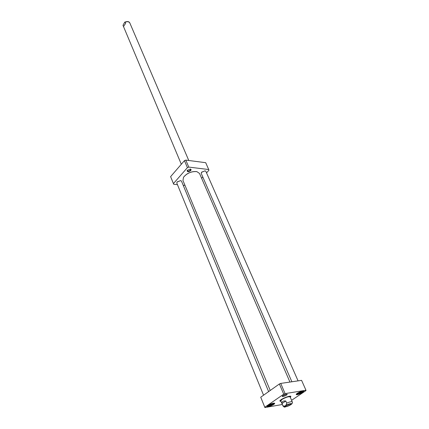 <?xml version="1.0" encoding="UTF-8"?>
<svg xmlns="http://www.w3.org/2000/svg" width="429" height="429" viewBox="0 0 429 429"><rect width="100%" height="100%" fill="white"/><g stroke="black" fill="none" stroke-linecap="round" stroke-linejoin="round"><path stroke-width="0.64" d="M187.409 167.642L173.434 183.58L170.613 176.635L184.438 160.644L185.795 160.108L205.695 162.688L208.73 169.53L188.776 167.096L187.409 167.642L184.438 160.644M188.776 167.096L185.795 160.108M206.537 172.876L208.928 170.249L208.73 169.53M173.434 183.58L173.691 184.277L177.445 184.652M183.183 185.226L185.006 185.408M173.595 184.046L170.613 176.635M201.619 178.287L202.794 176.995M187.323 170.195L187.291 170.71C188.036 171.359 189.039 171.182 190.294 170.179L190.556 169.321L190.165 168.988M190.766 170.554C188.374 172.099 187.173 172.05 187.173 170.41L190.422 169.026L191.13 169.594L190.766 170.554M305.968 390.24L301.587 380.351L280.748 383.413L279.392 383.971L283.725 394.171L285.087 393.608L305.968 390.24L306 390.567L291.581 400.316M280.748 383.413L285.087 393.608M282.293 404.509L264.902 407.55L264.8 407.25L283.725 394.171M279.392 383.971L260.725 397.211L264.902 407.55M260.725 397.211L264.8 407.25M280.695 401.142L279.965 400.734M290.572 396.23L290.358 397.034M290.406 397.576L290.841 396.305C289.43 395.393 280.153 399.335 279.831 400.976L281.049 401.549M274.217 403.137L274.233 403.158C274.807 404.086 267.439 407.169 267.197 406.107L267.187 406.081M267.948 405.426L267.042 406.322C266.355 408.097 276.222 403.962 274.49 403.201C272.865 403.078 270.683 403.818 267.948 405.426M303.383 391.044L303.394 391.071C303.989 391.983 296.664 395.13 296.401 394.079L296.391 394.053M297.254 393.318L296.246 394.294C295.597 396.064 305.405 391.849 303.657 391.109C302.096 390.991 299.957 391.731 297.254 393.318M286.438 394.219L282.69 395.811M282.888 395.672L282.266 396.278C281.826 397.452 288.213 394.739 287.065 394.24C286.03 394.16 284.636 394.632 282.888 395.672M290.133 396.954C288.696 396.364 285.966 397.206 281.95 399.479L280.791 400.917M290.256 397.227L290.385 396.83C288.867 396.208 285.987 397.098 281.751 399.501L280.528 401.013L280.904 401.201M298.525 392.733L298.702 393.141L298.235 392.932L299.34 392.181M299.362 392.17L300.927 391.629L301.394 391.843L298.702 393.141M300.279 392.599L300 391.95M270.104 404.257L271.707 403.705L272.233 403.893L269.568 405.18L269.037 404.997L270.104 404.257M269.391 404.751L269.568 405.18M270.897 403.984L271.166 404.627M205.003 170.833L201.426 172.399M291.881 381.778L201.228 173.391L201.625 172.152L205.126 170.855L205.866 171.359L298.075 380.866M270.227 390.476L182.963 180.486L183.499 177.311C186.98 173.128 191.436 171.235 196.868 171.638L199.523 173.455L289.945 382.062M196.648 171.589C191.366 171.23 187.023 173.069 183.617 177.123M281.982 403.566C281.773 401.582 283.043 400.718 285.784 400.981L286.695 403.126C286.175 405.786 284.904 406.649 282.883 405.705L281.982 403.566L285.784 400.981M289.913 405.207L291.897 403.818M290.186 403.898L285.746 405.78M286.052 405.561L285.339 406.242C284.872 407.486 292.02 404.45 290.803 403.925C289.65 403.845 288.063 404.391 286.052 405.561M180.63 180.582L177.016 182.068M263.562 395.2L176.796 183.06L177.156 181.891L180.754 180.604L181.488 181.129L268.624 391.607M125.633 23.322L123.498 26.534L123 25.3L124.726 22.152L125.171 22.233L125.633 23.322M302.67 391.092C303.517 391.774 296.836 394.648 296.911 393.57M273.509 403.169C274.27 403.737 268.876 406.236 267.878 405.775L267.717 405.598M286.695 403.126C289.784 401.828 291.645 401.431 292.272 401.93L289.961 396.541M280.764 400.868L282.883 405.705M290.685 404.74C287.741 406.73 282.534 407.663 285.532 405.652C288.508 403.635 293.72 402.724 290.685 404.74M123.037 25.445L181.317 164.259M124.726 22.152C127.488 21.15 129.199 21.45 129.858 23.053C128.941 21.6 127.381 21.327 125.171 22.233M290.385 396.83L290.277 396.203M280.528 401.013L280.153 400.504M296.712 393.731C296.482 394.063 297.57 393.849 299.984 393.071C302.429 391.757 303.405 391.087 302.922 391.06M267.514 405.759L270.672 405.185C273.294 403.818 274.324 403.137 273.761 403.142M282.883 405.914L284.121 406.912C283.875 407.539 286.089 406.815 290.76 404.745M291.441 404.257C292.46 403.18 292.739 402.402 292.272 401.93M129.858 23.053L188.776 160.494M123 25.3L123.166 25.896"/></g></svg>
